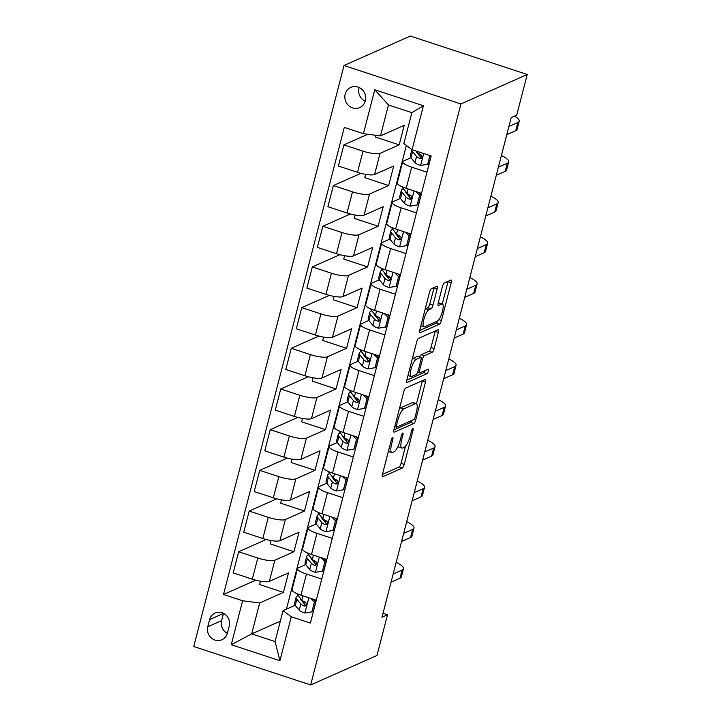 <?xml version="1.0" encoding="UTF-8"?>
<svg xmlns="http://www.w3.org/2000/svg" width="721" height="721" viewBox="0 0 721 721"><rect width="100%" height="100%" fill="white"/><g stroke="black" fill="none" stroke-linecap="round" stroke-linejoin="round"><path stroke-width="1.08" d="M392.639 437.503A2.37 0.631 108.2 0 0 391.296 440.08L382.518 474.021A3.389 0.901 108.2 0 0 382.545 476.761A3.389 0.901 108.2 0 0 382.779 476.734L402.309 468.064A3.389 0.901 108.2 0 0 404.22 464.387L412.998 430.437A2.37 0.631 108.2 0 0 412.98 428.526A2.37 0.631 108.2 0 0 412.818 428.544A2.37 0.631 108.2 0 0 411.475 431.113L410.339 435.511A10.842 2.893 108.2 0 1 404.229 447.272L402.597 447.993A10.842 2.893 108.2 0 1 401.858 448.074A10.842 2.893 108.2 0 1 401.768 439.314L402.904 434.925A2.37 0.631 108.2 0 0 402.886 433.006A2.37 0.631 108.2 0 0 402.724 433.024A2.37 0.631 108.2 0 0 401.39 435.601L400.254 439.99A10.842 2.893 108.2 0 1 394.135 451.761L392.512 452.482A10.842 2.893 108.2 0 1 391.764 452.554A10.842 2.893 108.2 0 1 391.683 443.794L392.819 439.404A2.37 0.631 108.2 0 0 392.801 437.485A2.37 0.631 108.2 0 0 392.639 437.503M345.179 94.145A11.049 10.346 -114 0 0 348.594 105.527A11.049 10.346 -114 0 0 359.779 107.564A11.049 10.346 -114 0 0 365.403 100.796A11.049 10.346 -114 0 0 361.987 89.422A11.049 10.346 -114 0 0 350.803 87.376A11.049 10.346 -114 0 0 345.179 94.145M359.139 87.511A11.049 10.346 -114 0 0 358.995 88.007A11.049 10.346 -114 0 0 365.259 101.291M437.142 288.995A3.389 0.901 108.2 0 0 437.115 286.264A3.389 0.901 108.2 0 0 436.881 286.282L431.401 288.715A3.389 0.901 108.2 0 0 429.491 292.393L419.739 330.092A3.389 0.901 108.2 0 0 419.766 332.832A3.389 0.901 108.2 0 0 420.001 332.805L439.531 324.135A3.389 0.901 108.2 0 0 441.441 320.457L451.193 282.758A3.389 0.901 108.2 0 0 451.166 280.018A3.389 0.901 108.2 0 0 450.931 280.045L444.316 282.983A3.389 0.901 108.2 0 0 442.406 286.661L438.233 302.793A3.389 0.901 108.2 0 0 438.26 305.533A3.389 0.901 108.2 0 0 438.485 305.506L441.775 304.046A9.067 2.424 108.2 0 1 442.388 303.983A9.067 2.424 108.2 0 1 442.18 312.328A9.067 2.424 108.2 0 1 437.35 321.142L424.498 326.856A9.067 2.424 108.2 0 1 423.876 326.919A9.067 2.424 108.2 0 1 424.083 318.574A9.067 2.424 108.2 0 1 428.914 309.76L431.059 308.804A3.389 0.901 108.2 0 0 432.97 305.127L437.142 288.995L433.979 287.958A3.389 0.901 108.2 0 0 434.087 287.526M310.67 684.95L376.984 655.488L387.51 614.806L381.986 617.257L511.198 117.631L516.723 115.171L527.24 74.488L460.926 103.95L310.67 684.95L193.76 646.512L344.016 65.512L460.926 103.95M405.707 388.078A3.389 0.901 108.2 0 0 403.796 391.755L394.045 429.455A3.389 0.901 108.2 0 0 394.072 432.194A3.389 0.901 108.2 0 0 394.306 432.167L413.836 423.497A3.389 0.901 108.2 0 0 415.747 419.82L425.489 382.121A3.389 0.901 108.2 0 0 425.471 379.381A3.389 0.901 108.2 0 0 425.237 379.408L405.707 388.078M406.896 379.778L416.648 342.078A3.389 0.901 108.2 0 1 418.559 338.401L438.08 329.722A3.389 0.901 108.2 0 1 438.314 329.695A3.389 0.901 108.2 0 1 438.341 332.435L434.168 348.567A3.389 0.901 108.2 0 1 432.258 352.245L424.336 355.768A3.389 0.901 108.2 0 0 422.425 359.446L419.658 370.143A3.389 0.901 108.2 0 0 419.685 372.883A3.389 0.901 108.2 0 0 419.919 372.856L428.166 369.197A2.37 0.631 108.2 0 1 428.328 369.179A2.37 0.631 108.2 0 1 428.274 371.36A2.37 0.631 108.2 0 1 427.003 373.667L407.158 382.49A3.389 0.901 108.2 0 1 406.923 382.509A3.389 0.901 108.2 0 1 406.896 379.778M227.376 633.191L229.224 626.035A10.698 10.022 -114 0 0 225.916 615.013A10.698 10.022 -114 0 0 215.083 613.039A10.698 10.022 -114 0 0 209.631 619.591L207.783 626.756A10.698 10.022 -114 0 0 211.091 637.779A10.698 10.022 -114 0 0 221.924 639.752A10.698 10.022 -114 0 0 227.376 633.191M280.343 621.151L251.674 633.885L275.061 641.573L283.056 610.651L291.275 616.77L310.39 623.052L431.185 155.979L412.07 149.689L403.85 143.569L411.853 112.647L388.466 104.96L380.472 135.881L404.229 125.328L399.182 144.858L375.326 137.017L375.776 135.278M291.275 616.77L279.91 660.706L231.252 644.709L242.617 600.773L259.677 602.963L283.434 592.41L288.49 572.88L269.366 581.369A13.807 3.127 14.5 0 1 252.305 579.179L233.189 572.898L238.66 551.736L257.776 558.027A13.807 3.127 14.5 0 0 274.836 560.217L293.961 551.718L299.008 532.188L279.892 540.687A13.807 3.127 14.5 0 1 262.832 538.497L243.716 532.206L249.187 511.054L268.302 517.336A13.807 3.127 14.5 0 0 285.363 519.526L304.478 511.036L309.534 491.506L290.41 499.995A13.807 3.127 14.5 0 1 273.349 497.805L254.234 491.524L259.704 470.362L278.82 476.653A13.807 3.127 14.5 0 0 295.88 478.843L315.005 470.344L320.052 450.814L300.936 459.313A13.807 3.127 14.5 0 1 283.876 457.123L264.76 450.832L270.231 429.68L289.346 435.962A13.807 3.127 14.5 0 0 306.407 438.152L325.522 429.662L330.579 410.132L311.454 418.622A13.807 3.127 14.5 0 1 294.393 416.432L275.278 410.15L280.748 388.989L299.864 395.279A13.807 3.127 14.5 0 0 316.925 397.469L336.049 388.97L341.096 369.44L321.981 377.939A13.807 3.127 14.5 0 1 304.92 375.749L285.804 369.467L291.275 348.306L310.39 354.588A13.807 3.127 14.5 0 0 327.451 356.787L346.567 348.288L351.623 328.758L332.498 337.257A13.807 3.127 14.5 0 1 315.438 335.058L296.322 328.776L301.793 307.624L320.908 313.905A13.807 3.127 14.5 0 0 337.969 316.095L357.093 307.606L362.14 288.076L343.025 296.565A13.807 3.127 14.5 0 1 325.964 294.375L306.849 288.094L312.319 266.932L331.435 273.223A13.807 3.127 14.5 0 0 348.495 275.413L367.611 266.914L372.667 247.384L353.542 255.883A13.807 3.127 14.5 0 1 336.482 253.693L317.366 247.402L322.837 226.25L341.952 232.532A13.807 3.127 14.5 0 0 359.013 234.722L378.137 226.232L383.184 206.702L364.069 215.191A13.807 3.127 14.5 0 1 347.008 213.001L327.893 206.72L333.363 185.558L352.479 191.849A13.807 3.127 14.5 0 0 369.54 194.039L388.664 185.54L393.711 166.01L374.587 174.509A13.807 3.127 14.5 0 1 357.526 172.319L338.41 166.028L343.881 144.876L363.005 151.158A13.807 3.127 14.5 0 0 380.057 153.348L399.182 144.858M255.703 580.18L223.501 594.483L242.617 600.773M223.501 594.483L344.296 127.41L363.411 133.691L374.776 89.755L423.434 105.753L412.07 149.689M527.24 74.488L410.33 36.05L344.016 65.512M387.51 614.806L383.004 613.319M259.677 602.963L251.674 633.885L231.252 644.709M406.365 145.444L286.444 609.146M295.159 605.27L283.056 610.651M305.677 564.588L298.224 567.905A13.807 3.127 14.5 0 0 297.494 568.599A13.807 3.127 14.5 0 0 306.443 574.024L321.773 579.062M316.204 523.906L308.741 527.213A13.807 3.127 14.5 0 0 308.02 527.916A13.807 3.127 14.5 0 0 316.961 533.333L332.291 538.371M326.721 483.214L319.268 486.531A13.807 3.127 14.5 0 0 318.538 487.225A13.807 3.127 14.5 0 0 327.487 492.65L342.817 497.688M337.248 442.532L329.785 445.839A13.807 3.127 14.5 0 0 329.064 446.542A13.807 3.127 14.5 0 0 338.005 451.959L353.335 457.006M347.765 401.84L340.312 405.157A13.807 3.127 14.5 0 0 339.582 405.851A13.807 3.127 14.5 0 0 348.531 411.276L363.862 416.314M358.292 361.158L350.83 364.465A13.807 3.127 14.5 0 0 350.109 365.168A13.807 3.127 14.5 0 0 359.049 370.585L374.379 375.632M368.81 320.466L361.356 323.783A13.807 3.127 14.5 0 0 360.626 324.486A13.807 3.127 14.5 0 0 369.576 329.903L384.906 334.941M379.336 279.784L371.874 283.101A13.807 3.127 14.5 0 0 371.153 283.795A13.807 3.127 14.5 0 0 380.093 289.22L395.423 294.258M389.854 239.102L382.4 242.409A13.807 3.127 14.5 0 0 381.67 243.112A13.807 3.127 14.5 0 0 390.62 248.529L405.95 253.567M400.38 198.41L392.918 201.727A13.807 3.127 14.5 0 0 392.197 202.421A13.807 3.127 14.5 0 0 401.137 207.846L416.468 212.884M410.907 157.728L403.445 161.035A13.807 3.127 14.5 0 0 402.715 161.738A13.807 3.127 14.5 0 0 411.664 167.155L426.994 172.202M283.434 592.41L259.578 584.56L260.443 581.225M266.22 539.497L238.66 551.736M276.747 498.806L249.187 511.054M287.264 458.123L259.704 470.362M297.791 417.432L270.231 429.68M308.309 376.75L280.748 388.989M318.835 336.058L291.275 348.306M329.353 295.376L301.793 307.624M339.879 254.693L312.319 266.932M350.397 214.002L322.837 226.25M360.924 173.319L333.363 185.558M367.791 134.259L343.881 144.876M297.494 568.599L292.023 589.76A13.807 3.127 14.5 0 0 300.972 595.176L316.303 600.214M293.961 551.718L270.105 543.877L270.97 540.534M308.02 527.916L302.541 549.069A13.807 3.127 14.5 0 0 311.49 554.494L326.82 559.532M318.538 487.225L313.067 508.386A13.807 3.127 14.5 0 0 322.017 513.803L337.347 518.85M304.478 511.036L280.622 503.186L281.487 499.851M329.064 446.542L323.594 467.695A13.807 3.127 14.5 0 0 332.534 473.12L347.864 478.158M315.005 470.344L291.149 462.503L292.014 459.16M339.582 405.851L334.111 427.012A13.807 3.127 14.5 0 0 343.061 432.429L358.391 437.476M325.522 429.662L301.666 421.821L302.532 418.477M350.109 365.168L344.638 386.321A13.807 3.127 14.5 0 0 353.578 391.746L368.909 396.784M336.049 388.97L312.193 381.13L313.058 377.795M360.626 324.486L355.156 345.638A13.807 3.127 14.5 0 0 364.105 351.064L379.435 356.102M346.567 348.288L322.711 340.447L323.576 337.104M371.153 283.795L365.682 304.956A13.807 3.127 14.5 0 0 374.623 310.372L389.953 315.41M357.093 307.606L333.237 299.756L334.102 296.421M381.67 243.112L376.2 264.265A13.807 3.127 14.5 0 0 385.149 269.69L400.479 274.728M367.611 266.914L343.755 259.073L344.62 255.73M392.197 202.421L386.726 223.582A13.807 3.127 14.5 0 0 395.667 228.999L410.997 234.046M378.137 226.232L354.281 218.382L355.147 215.047M402.715 161.738L397.244 182.891A13.807 3.127 14.5 0 0 406.193 188.316L421.524 193.354M388.664 185.54L364.799 177.699L365.664 174.356M380.472 135.881L363.411 133.691M275.061 641.573L279.91 660.706M374.776 89.755L388.466 104.96M423.434 105.753L411.853 112.647M223.483 613.328A10.698 10.022 -114 0 0 223.447 613.454L221.599 620.619A10.698 10.022 -114 0 0 227.34 633.326M388.376 451.391A10.842 2.893 108.2 0 0 388.61 451.517L391.764 452.554M398.028 446.299A10.842 2.893 108.2 0 0 398.695 447.038L401.858 448.074M382.418 474.454L399.146 467.028A3.389 0.901 108.2 0 0 401.056 463.351L405.481 446.236M416.477 403.715L422.335 381.076A3.389 0.901 108.2 0 0 422.434 380.652M393.945 429.887L410.673 422.452A3.389 0.901 108.2 0 0 412.079 420.316M396.478 425.264A2.37 0.631 108.2 0 0 396.496 427.183A2.37 0.631 108.2 0 0 396.658 427.165L413.8 419.55A2.37 0.631 108.2 0 0 415.134 416.981L416.332 412.349A10.842 2.893 108.2 0 0 416.242 403.589A10.842 2.893 108.2 0 0 415.503 403.661L403.787 408.87A10.842 2.893 108.2 0 0 397.677 420.631L396.478 425.264L395.234 424.858M416.242 403.589L413.088 402.552A10.842 2.893 108.2 0 0 412.34 402.624L415.503 403.661M399.371 408.87A10.842 2.893 108.2 0 1 400.624 407.834L412.34 402.624M419.721 357.003A3.389 0.901 108.2 0 1 421.181 354.723L429.094 351.208A3.389 0.901 108.2 0 0 431.005 347.531L435.178 331.399A3.389 0.901 108.2 0 0 435.286 330.966M406.788 380.21L423.849 372.631A2.37 0.631 108.2 0 0 425.03 370.585M416.125 359.418A9.067 2.424 108.2 0 0 411.294 368.233A9.067 2.424 108.2 0 0 411.078 376.569A9.067 2.424 108.2 0 0 411.7 376.506L416.233 374.496A3.389 0.901 108.2 0 0 418.144 370.819L420.911 360.121A3.389 0.901 108.2 0 0 420.884 357.382A3.389 0.901 108.2 0 0 420.649 357.409L416.125 359.418L412.962 358.382A9.067 2.424 108.2 0 0 412.313 358.833M420.884 357.382L417.72 356.345A3.389 0.901 108.2 0 0 417.486 356.363L420.649 357.409M412.962 358.382L417.486 356.363M425.165 309.12A9.067 2.424 108.2 0 1 425.75 308.723L427.895 307.768A3.389 0.901 108.2 0 0 429.806 304.091L433.979 287.958M442.388 303.983L439.233 302.946A9.067 2.424 108.2 0 0 438.611 303.009L441.775 304.046M438.125 303.226L438.611 303.009M442.279 303.947L448.029 281.713A3.389 0.901 108.2 0 0 448.129 281.289M419.64 330.524L436.367 323.089A3.389 0.901 108.2 0 0 437.818 320.845M311.887 611.841L313.329 611.201L315.852 601.44L314.41 602.08L311.887 611.841L304.731 613.021A9.148 2.073 -165.5 0 1 299.206 610.182L295.25 605.388A26.407 5.984 -165.5 0 1 294.538 603.36L296.133 597.177A26.407 5.984 14.5 0 0 296.854 599.205L300.801 604A9.148 2.073 14.5 0 0 304.091 605.991L305.334 605.982L306.407 604.513L306.2 603.162L305.1 602.089A9.148 2.073 -165.5 0 1 301.811 600.088L297.863 595.303A26.407 5.984 -165.5 0 1 297.106 593.725M303.334 602.729A21.918 4.966 -165.5 0 1 305.893 602.693M314.41 602.08L310.571 598.331M313.725 599.376L315.852 601.44M396.18 562.344A25.884 5.867 -165.5 0 1 403.481 568.752L401.372 576.89A25.884 5.867 -165.5 0 1 400.011 578.197L391.052 582.18M403.481 568.752A25.884 5.867 -165.5 0 1 402.111 570.059L393.161 574.042M298.124 595.618A26.407 5.984 14.5 0 0 296.133 597.177M304.091 605.991L305.686 605.289A4.659 1.054 -165.5 0 1 305.028 604.775L301.072 599.98A21.918 4.966 -165.5 0 1 300.45 598.439M395.027 566.832A17.259 3.911 14.5 0 0 395.126 566.589A17.259 3.911 14.5 0 0 395.153 566.327M322.413 571.158L323.846 570.518L326.37 560.749L324.937 561.389L322.413 571.158L315.248 572.33A9.148 2.073 -165.5 0 1 309.724 569.491L305.776 564.705A26.407 5.984 -165.5 0 1 305.055 562.677L306.659 556.495A26.407 5.984 14.5 0 0 307.371 558.523L311.328 563.308A9.148 2.073 14.5 0 0 314.617 565.309L315.861 565.291L316.934 563.822L315.627 561.398A9.148 2.073 -165.5 0 1 312.337 559.406L308.381 554.611A26.407 5.984 -165.5 0 1 307.624 553.034M313.86 562.038A21.918 4.966 -165.5 0 1 316.411 562.001M324.937 561.389L321.088 557.648M324.252 558.685L326.37 560.749M406.707 521.653A25.884 5.867 -165.5 0 1 413.998 528.069L411.898 536.199A25.884 5.867 -165.5 0 1 410.528 537.515L401.579 541.489M413.998 528.069A25.884 5.867 -165.5 0 1 412.637 529.376L403.679 533.351M308.642 554.927A26.407 5.984 14.5 0 0 306.659 556.495M314.617 565.309L316.204 564.597A4.659 1.054 -165.5 0 1 315.546 564.092L311.598 559.298A21.918 4.966 -165.5 0 1 310.976 557.757M405.544 526.15A17.259 3.911 14.5 0 0 405.644 525.906A17.259 3.911 14.5 0 0 405.671 525.645M332.931 530.467L334.373 529.827L336.896 520.066L335.454 520.706L332.931 530.467L325.775 531.647A9.148 2.073 -165.5 0 1 320.25 528.808L316.294 524.014A26.407 5.984 -165.5 0 1 315.582 521.986L317.177 515.803A26.407 5.984 14.5 0 0 317.898 517.831L321.845 522.626A9.148 2.073 14.5 0 0 325.135 524.618L326.379 524.609L327.451 523.14L327.244 521.788L326.144 520.715A9.148 2.073 -165.5 0 1 322.855 518.714L318.907 513.929A26.407 5.984 -165.5 0 1 318.15 512.352M324.378 521.355A21.918 4.966 -165.5 0 1 326.937 521.319M335.454 520.706L331.615 516.966M334.769 518.002L336.896 520.066M417.225 480.97A25.884 5.867 -165.5 0 1 424.525 487.378L422.416 495.516A25.884 5.867 -165.5 0 1 421.055 496.823L412.097 500.807M424.525 487.378A25.884 5.867 -165.5 0 1 423.155 488.685L414.205 492.668M319.169 514.244A26.407 5.984 14.5 0 0 317.177 515.803M325.135 524.618L326.73 523.915A4.659 1.054 -165.5 0 1 326.072 523.401L322.116 518.615A21.918 4.966 -165.5 0 1 321.494 517.065M416.071 485.458A17.259 3.911 14.5 0 0 416.17 485.215A17.259 3.911 14.5 0 0 416.197 484.963M343.457 489.784L344.89 489.144L347.414 479.375L345.981 480.015L343.457 489.784L336.292 490.956A9.148 2.073 -165.5 0 1 330.768 488.117L326.82 483.331A26.407 5.984 -165.5 0 1 326.099 481.304L327.704 475.121A26.407 5.984 14.5 0 0 328.415 477.149L332.372 481.934A9.148 2.073 14.5 0 0 335.662 483.935L336.905 483.917L337.978 482.457L337.761 481.105L336.671 480.033A9.148 2.073 -165.5 0 1 333.381 478.032L329.425 473.237A26.407 5.984 -165.5 0 1 328.668 471.66M334.905 480.664A21.918 4.966 -165.5 0 1 337.455 480.628M345.981 480.015L342.133 476.275M345.296 477.311L347.414 479.375M427.751 440.279A25.884 5.867 -165.5 0 1 435.042 446.696L432.942 454.834A25.884 5.867 -165.5 0 1 431.573 456.141L422.623 460.115M435.042 446.696A25.884 5.867 -165.5 0 1 433.681 448.002L424.723 451.977M329.686 473.562A26.407 5.984 14.5 0 0 327.704 475.121M335.662 483.935L337.248 483.232A4.659 1.054 -165.5 0 1 336.59 482.719L332.642 477.924A21.918 4.966 -165.5 0 1 332.02 476.383M426.589 444.776A17.259 3.911 14.5 0 0 426.688 444.533A17.259 3.911 14.5 0 0 426.715 444.271M353.975 449.093L355.417 448.453L357.94 438.692L356.498 439.332L353.975 449.093L346.819 450.274A9.148 2.073 -165.5 0 1 341.294 447.435L337.338 442.64A26.407 5.984 -165.5 0 1 336.626 440.621L338.221 434.43A26.407 5.984 14.5 0 0 338.942 436.457L342.89 441.252A9.148 2.073 14.5 0 0 346.179 443.244L347.423 443.235L348.495 441.766L348.288 440.423L347.189 439.341A9.148 2.073 -165.5 0 1 343.908 437.341L339.952 432.555A26.407 5.984 -165.5 0 1 339.194 430.978M345.422 439.981A21.918 4.966 -165.5 0 1 347.982 439.945M356.498 439.332L352.659 435.592M355.823 436.629L357.94 438.692M438.269 399.596A25.884 5.867 -165.5 0 1 445.569 406.004L443.46 414.142A25.884 5.867 -165.5 0 1 442.099 415.449L433.141 419.433M445.569 406.004A25.884 5.867 -165.5 0 1 444.199 407.32L435.25 411.294M340.213 432.87A26.407 5.984 14.5 0 0 338.221 434.43M346.179 443.244L347.774 442.541A4.659 1.054 -165.5 0 1 347.116 442.027L343.16 437.241A21.918 4.966 -165.5 0 1 342.538 435.691M437.115 404.084A17.259 3.911 14.5 0 0 437.214 403.85A17.259 3.911 14.5 0 0 437.241 403.589M364.502 408.41L365.935 407.771L368.458 398.01L367.025 398.641L364.502 408.41L357.337 409.582A9.148 2.073 -165.5 0 1 351.812 406.752L347.864 401.957A26.407 5.984 -165.5 0 1 347.143 399.93L348.748 393.747A26.407 5.984 14.5 0 0 349.46 395.775L353.416 400.561A9.148 2.073 14.5 0 0 356.706 402.561L357.949 402.543L359.022 401.083L358.806 399.731L357.715 398.659A9.148 2.073 -165.5 0 1 354.426 396.658L350.469 391.863A26.407 5.984 -165.5 0 1 349.712 390.286M355.949 399.299A21.918 4.966 -165.5 0 1 358.499 399.263M367.025 398.641L363.177 394.901M366.34 395.937L368.458 398.01M448.795 358.914A25.884 5.867 -165.5 0 1 456.087 365.322L453.987 373.46A25.884 5.867 -165.5 0 1 452.617 374.767L443.667 378.741M456.087 365.322A25.884 5.867 -165.5 0 1 454.726 366.629L445.767 370.612M350.73 392.188A26.407 5.984 14.5 0 0 348.748 393.747M356.706 402.561L358.292 401.858A4.659 1.054 -165.5 0 1 357.634 401.345L353.687 396.55A21.918 4.966 -165.5 0 1 353.065 395.009M447.633 363.402A17.259 3.911 14.5 0 0 447.732 363.159A17.259 3.911 14.5 0 0 447.759 362.897M375.019 367.719L376.461 367.088L378.985 357.319L377.543 357.958L375.019 367.719L367.863 368.9A9.148 2.073 -165.5 0 1 362.339 366.061L358.382 361.275A26.407 5.984 -165.5 0 1 357.67 359.247L359.265 353.056A26.407 5.984 14.5 0 0 359.986 355.083L363.934 359.878A9.148 2.073 14.5 0 0 367.223 361.879L368.467 361.861L369.54 360.392L369.332 359.049L368.233 357.967A9.148 2.073 -165.5 0 1 364.952 355.976L360.996 351.181A26.407 5.984 -165.5 0 1 360.239 349.604M366.466 358.607A21.918 4.966 -165.5 0 1 369.026 358.571M377.543 357.958L373.703 354.218M376.867 355.255L378.985 357.319M459.313 318.222A25.884 5.867 -165.5 0 1 466.613 324.63L464.504 332.769A25.884 5.867 -165.5 0 1 463.143 334.084L454.185 338.059M466.613 324.63A25.884 5.867 -165.5 0 1 465.243 325.946L456.294 329.921M361.257 351.497A26.407 5.984 14.5 0 0 359.265 353.056M367.223 361.879L368.819 361.167A4.659 1.054 -165.5 0 1 368.161 360.653L364.204 355.868A21.918 4.966 -165.5 0 1 363.582 354.317M458.159 322.711A17.259 3.911 14.5 0 0 458.259 322.476A17.259 3.911 14.5 0 0 458.286 322.215M385.546 327.037L386.979 326.397L389.502 316.636L388.069 317.276L385.546 327.037L378.381 328.217A9.148 2.073 -165.5 0 1 372.865 325.378L368.909 320.584A26.407 5.984 -165.5 0 1 368.188 318.556L369.792 312.373A26.407 5.984 14.5 0 0 370.504 314.401L374.46 319.196A9.148 2.073 14.5 0 0 377.75 321.187L378.994 321.169L380.066 319.709L379.85 318.358L378.759 317.285A9.148 2.073 -165.5 0 1 375.47 315.284L371.513 310.499A26.407 5.984 -165.5 0 1 370.756 308.921M376.993 317.925A21.918 4.966 -165.5 0 1 379.543 317.889M388.069 317.276L384.221 313.527M387.384 314.572L389.502 316.636M469.84 277.54A25.884 5.867 -165.5 0 1 477.131 283.948L475.031 292.086A25.884 5.867 -165.5 0 1 473.661 293.393L464.712 297.376M477.131 283.948A25.884 5.867 -165.5 0 1 475.77 285.255L466.811 289.238M371.775 310.814A26.407 5.984 14.5 0 0 369.792 312.373M377.75 321.187L379.336 320.485A4.659 1.054 -165.5 0 1 378.687 319.971L374.731 315.176A21.918 4.966 -165.5 0 1 374.109 313.635M468.677 282.028A17.259 3.911 14.5 0 0 468.776 281.785A17.259 3.911 14.5 0 0 468.803 281.523M396.063 286.354L397.505 285.714L400.029 275.945L398.587 276.585L396.063 286.354L388.907 287.526A9.148 2.073 -165.5 0 1 383.383 284.687L379.426 279.901A26.407 5.984 -165.5 0 1 378.714 277.873L380.309 271.691A26.407 5.984 14.5 0 0 381.03 273.719L384.978 278.504A9.148 2.073 14.5 0 0 388.268 280.505L389.511 280.487L390.584 279.018L390.376 277.675L389.277 276.594A9.148 2.073 -165.5 0 1 385.996 274.602L382.04 269.807A26.407 5.984 -165.5 0 1 381.283 268.23M387.51 277.234A21.918 4.966 -165.5 0 1 390.07 277.197M398.587 276.585L394.748 272.844M397.911 273.881L400.029 275.945M480.357 236.849A25.884 5.867 -165.5 0 1 487.657 243.265L485.548 251.395A25.884 5.867 -165.5 0 1 484.188 252.71L475.229 256.685M487.657 243.265A25.884 5.867 -165.5 0 1 486.287 244.572L477.338 248.547M382.301 270.123A26.407 5.984 14.5 0 0 380.309 271.691M388.268 280.505L389.863 279.793A4.659 1.054 -165.5 0 1 389.205 279.288L385.248 274.494A21.918 4.966 -165.5 0 1 384.626 272.953M479.204 241.337A17.259 3.911 14.5 0 0 479.303 241.102A17.259 3.911 14.5 0 0 479.33 240.841M406.59 245.663L408.023 245.023L410.546 235.262L409.113 235.902L406.59 245.663L399.425 246.843A9.148 2.073 -165.5 0 1 393.909 244.004L389.953 239.21A26.407 5.984 -165.5 0 1 389.232 237.182L390.836 230.999A26.407 5.984 14.5 0 0 391.548 233.027L395.505 237.822A9.148 2.073 14.5 0 0 398.794 239.814L400.038 239.805L401.11 238.336L400.894 236.984L399.804 235.911A9.148 2.073 -165.5 0 1 396.514 233.91L392.557 229.125A26.407 5.984 -165.5 0 1 391.8 227.548M398.037 236.551A21.918 4.966 -165.5 0 1 400.597 236.515M409.113 235.902L405.265 232.153M408.428 233.198L410.546 235.262M490.884 196.166A25.884 5.867 -165.5 0 1 498.175 202.574L496.075 210.712A25.884 5.867 -165.5 0 1 494.705 212.019L485.756 216.003M498.175 202.574A25.884 5.867 -165.5 0 1 496.814 203.881L487.856 207.864M392.819 229.44A26.407 5.984 14.5 0 0 390.836 230.999M398.794 239.814L400.38 239.111A4.659 1.054 -165.5 0 1 399.731 238.597L395.775 233.811A21.918 4.966 -165.5 0 1 395.153 232.261M489.721 200.654A17.259 3.911 14.5 0 0 489.82 200.411A17.259 3.911 14.5 0 0 489.847 200.159M417.108 204.98L418.55 204.34L421.073 194.571L419.631 195.211L417.108 204.98L409.952 206.152A9.148 2.073 -165.5 0 1 404.427 203.313L400.47 198.527A26.407 5.984 -165.5 0 1 399.758 196.5L401.354 190.317A26.407 5.984 14.5 0 0 402.075 192.345L406.022 197.13A9.148 2.073 14.5 0 0 409.312 199.131L410.555 199.113L411.628 197.644L411.421 196.301L410.321 195.229A9.148 2.073 -165.5 0 1 407.041 193.228L403.084 188.433A26.407 5.984 -165.5 0 1 402.327 186.856M408.555 195.86A21.918 4.966 -165.5 0 1 411.114 195.824M419.631 195.211L415.792 191.471M418.955 192.507L421.073 194.571M501.401 155.475A25.884 5.867 -165.5 0 1 508.702 161.892L506.593 170.03A25.884 5.867 -165.5 0 1 505.232 171.337L496.273 175.311M508.702 161.892A25.884 5.867 -165.5 0 1 507.332 163.198L498.382 167.173M403.345 188.749A26.407 5.984 14.5 0 0 401.354 190.317M409.312 199.131L410.907 198.428A4.659 1.054 -165.5 0 1 410.249 197.915L406.293 193.12A21.918 4.966 -165.5 0 1 405.671 191.579M500.248 159.972A17.259 3.911 14.5 0 0 500.347 159.729A17.259 3.911 14.5 0 0 500.374 159.467M429.896 155.547L427.634 164.289L420.469 165.469A9.148 2.073 -165.5 0 1 414.954 162.631L410.997 157.836A26.407 5.984 -165.5 0 1 410.276 155.808L411.88 149.626A26.407 5.984 14.5 0 0 412.592 151.653L416.549 156.448A9.148 2.073 14.5 0 0 419.838 158.44L421.082 158.431L422.155 156.962L420.848 154.537A9.148 2.073 -165.5 0 1 417.558 152.537L416.377 151.104M419.081 155.177A21.918 4.966 -165.5 0 1 421.641 155.141M427.634 164.289L429.067 163.649L431.068 155.934M514.515 116.153A25.884 5.867 -165.5 0 1 519.219 121.2L517.119 129.338A25.884 5.867 -165.5 0 1 515.749 130.645L506.8 134.629M519.219 121.2A25.884 5.867 -165.5 0 1 517.858 122.516L508.9 126.49M419.838 158.44L421.425 157.737A4.659 1.054 -165.5 0 1 420.776 157.223L416.819 152.437A21.918 4.966 -165.5 0 1 416.188 151.04M510.765 119.28A17.259 3.911 14.5 0 0 510.865 119.046A17.259 3.911 14.5 0 0 510.892 118.785M380.057 153.348L374.587 174.509M369.54 194.039L364.069 215.191M359.013 234.722L353.542 255.883M348.495 275.413L343.025 296.565M337.969 316.095L332.498 337.257M327.451 356.787L321.981 377.939M316.925 397.469L311.454 418.622M306.407 438.152L300.936 459.313M295.88 478.843L290.41 499.995M285.363 519.526L279.892 540.687M274.836 560.217L269.366 581.369M306.443 574.024L300.972 595.176M257.776 558.027L252.305 579.179M268.302 517.336L262.832 538.497M316.961 533.333L311.49 554.494M278.82 476.653L273.349 497.805M327.487 492.65L322.017 513.803M289.346 435.962L283.876 457.123M338.005 451.959L332.534 473.12M299.864 395.279L294.393 416.432M348.531 411.276L343.061 432.429M310.39 354.588L304.92 375.749M359.049 370.585L353.578 391.746M320.908 313.905L315.438 335.058M369.576 329.903L364.105 351.064M331.435 273.223L325.964 294.375M380.093 289.22L374.623 310.372M341.952 232.532L336.482 253.693M390.62 248.529L385.149 269.69M352.479 191.849L347.008 213.001M401.137 207.846L395.667 228.999M363.005 151.158L357.526 172.319M411.664 167.155L406.193 188.316M221.599 620.619L207.783 626.756M223.447 613.454L209.631 619.591M390.44 443.388L391.683 443.794M401.732 434.538L402.904 434.925M400.534 438.909L401.768 439.314M411.826 430.058L412.998 430.437M401.056 463.351L404.22 464.387M399.146 467.028L402.309 468.064M391.647 439.017L392.819 439.404M422.335 381.076L425.489 382.121M414.106 419.28L415.747 419.82M410.673 422.452L413.836 423.497M400.624 407.834L403.787 408.87M396.433 420.226L397.677 420.631M435.178 331.399L438.341 332.435M431.005 347.531L434.168 348.567M429.094 351.208L432.258 352.245M421.181 354.723L424.336 355.768M421.127 359.013L422.425 359.446M418.423 369.738L419.658 370.143M423.849 372.631L427.003 373.667M429.806 304.091L432.97 305.127M427.895 307.768L431.059 308.804M425.75 308.723L428.914 309.76M448.029 281.713L451.193 282.758M438.909 319.619L441.441 320.457M436.367 323.089L439.531 324.135M304.902 612.985L308.84 597.763M297.863 595.303L298.152 594.158M400.011 578.197L402.111 570.059M295.25 605.388L296.854 599.205M301.811 600.088L302.919 595.816M299.206 610.182L300.801 604M315.428 572.303L319.367 557.081M308.381 554.611L308.678 553.476M410.528 537.515L412.637 529.376M305.776 564.705L307.371 558.523M312.337 559.406L313.446 555.134M309.724 569.491L311.328 563.308M325.946 531.611L329.885 516.389M318.907 513.929L319.196 512.784M421.055 496.823L423.155 488.685M316.294 524.014L317.898 517.831M322.855 518.714L323.963 514.443M320.25 528.808L321.845 522.626M336.473 490.929L340.411 475.707M329.425 473.237L329.722 472.102M431.573 456.141L433.681 448.002M326.82 483.331L328.415 477.149M333.381 478.032L334.49 473.76M330.768 488.117L332.372 481.934M346.99 450.246L350.929 435.024M339.952 432.555L340.24 431.41M442.099 415.449L444.199 407.32M337.338 442.64L338.942 436.457M343.908 437.341L345.008 433.078M341.294 447.435L342.89 441.252M357.517 409.555L361.455 394.333M350.469 391.863L350.767 390.728M452.617 374.767L454.726 366.629M347.864 401.957L349.46 395.775M354.426 396.658L355.534 392.386M351.812 406.752L353.416 400.561M368.034 368.873L371.973 353.65M360.996 351.181L361.284 350.046M463.143 334.084L465.243 325.946M358.382 361.275L359.986 355.083M364.952 355.976L366.052 351.704M362.339 366.061L363.934 359.878M378.561 328.181L382.5 312.959M371.513 310.499L371.811 309.354M473.661 293.393L475.77 285.255M368.909 320.584L370.504 314.401M375.47 315.284L376.578 311.012M372.865 325.378L374.46 319.196M389.079 287.499L393.017 272.277M382.04 269.807L382.328 268.672M484.188 252.71L486.287 244.572M379.426 279.901L381.03 273.719M385.996 274.602L387.096 270.33M383.383 284.687L384.978 278.504M399.605 246.807L403.544 231.585M392.557 229.125L392.855 227.98M494.705 212.019L496.814 203.881M389.953 239.21L391.548 233.027M396.514 233.91L397.622 229.639M393.909 244.004L395.505 237.822M410.132 206.125L414.061 190.903M403.084 188.433L403.381 187.298M505.232 171.337L507.332 163.198M400.47 198.527L402.075 192.345M407.041 193.228L408.14 188.956M404.427 203.313L406.022 197.13M420.649 165.442L423.732 153.528M515.749 130.645L517.858 122.516M410.997 157.836L412.592 151.653M417.558 152.537L417.81 151.581M414.954 162.631L416.549 156.448M394.784 426.616L396.496 427.183M417.684 372.225L419.685 372.883M407.987 375.56L411.078 376.569M420.821 325.91L423.876 326.919"/></g></svg>
